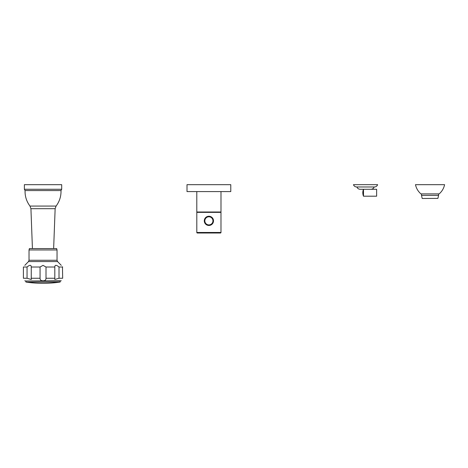 <?xml version="1.0" encoding="UTF-8"?>
<svg xmlns="http://www.w3.org/2000/svg" width="468" height="468" viewBox="0 0 468 468"><rect width="100%" height="100%" fill="white"/><g stroke="black" fill="none" stroke-linecap="round" stroke-linejoin="round"><path stroke-width="0.7" d="M363.806 189.283L376.635 189.283L376.635 196.191L363.484 196.191A9.214 9.214 0 0 1 363.484 189.283L363.484 196.191M356.903 186.978C357.499 188.434 358.582 189.201 360.155 189.283L370.925 189.283C372.499 189.201 373.581 188.434 374.178 186.978M374.377 186.978L356.704 186.978C355.13 186.896 354.048 186.129 353.451 184.673L377.629 184.673C377.032 186.129 375.95 186.896 374.377 186.978M26.465 281.022L43.033 281.022L26.465 281.022M26.278 282.128A117.766 117.766 0 0 0 59.787 282.128L26.278 282.128C25.605 281.958 25.635 281.59 26.36 281.022L61.279 280.771M26.36 281.022L59.6 281.022M40.061 278.255L40.061 267.017L43.033 265.368L46.004 267.017L46.004 278.255C46.01 279.952 45.016 280.788 43.033 280.771C41.044 280.782 40.055 279.946 40.061 278.255L31.251 278.255L31.268 279.484L27.05 278.255L27.05 267.017L23.4 267.017C25.307 264.759 25.307 264.759 23.4 267.017L23.453 266.959M23.4 278.255C24.892 281.631 24.892 281.631 23.4 278.255L23.4 267.017L23.4 278.255L27.05 278.255M46.004 278.255L54.814 278.255L54.803 279.484L59.015 278.255L62.665 278.255C61.173 281.631 61.173 281.631 62.665 278.255L62.466 266.783M54.814 278.255L54.803 266.719M46.004 267.017L54.814 267.017C54.867 264.759 56.265 264.759 59.015 267.017L62.665 267.017C60.758 264.759 60.758 264.759 62.665 267.017M59.015 278.255L59.015 267.017M27.05 267.017C29.8 264.759 31.198 264.759 31.251 267.017L31.262 266.865M28.712 265.812L28.39 265.999M31.268 266.719L31.251 267.017L40.061 267.017M31.251 278.255L31.251 267.017M29.028 249.965L29.396 248.584L56.669 248.584L57.037 249.965L29.028 249.965L29.028 260.272L57.037 260.272L57.037 249.965M61.004 190.57L61.694 189.265L24.377 189.265L25.067 190.57L61.004 190.57C61.168 196.308 59.53 201.474 56.084 206.066L29.981 206.066L30.929 208.693L55.142 208.693L56.084 206.066M24.377 189.265L24.377 184.673L61.694 184.673L61.694 189.265M422.335 198.496L437.913 198.385L422.335 198.496M430.039 193.887L420.919 193.887C418.088 191.418 416.28 188.347 415.485 184.673L444.6 184.673C443.804 188.347 441.991 191.418 439.165 193.887L430.039 193.887M204.305 221.253L204.288 220.849A4.61 4.61 0 0 0 208.892 225.459A4.61 4.61 0 0 0 213.502 220.849A4.61 4.61 0 0 0 208.892 216.245A4.61 4.61 0 0 0 204.288 220.849L204.305 220.451M204.358 220.054L204.446 219.656M204.569 219.27L204.727 218.884M204.92 218.515L205.154 218.164M205.417 217.831L205.709 217.521M206.031 217.24L206.376 216.994M207.113 216.602L207.499 216.462M207.891 216.356L208.289 216.286M208.693 216.245L209.097 216.245M209.5 216.286L209.898 216.356M210.29 216.462L210.676 216.602M211.413 216.994L211.758 217.24M212.08 217.521L212.373 217.831M212.636 218.164L212.864 218.515M213.063 218.884L213.221 219.27M213.344 219.656L213.431 220.054M213.484 220.451L213.484 221.253M220.984 232.461L220.984 212.373L196.806 212.373L196.806 232.461A0.556 0.556 0 0 0 197.356 233.011L220.428 233.011A0.556 0.556 0 0 0 220.984 232.461L196.806 232.461M213.215 222.44L213.057 222.821M212.864 223.195L212.63 223.546M212.367 223.879L212.074 224.184M211.752 224.464L211.413 224.71M210.676 225.102L210.29 225.243M209.892 225.348L209.494 225.418M209.097 225.453L208.693 225.453M208.289 225.418L207.891 225.348M207.499 225.243L207.113 225.102M206.376 224.71L206.037 224.464M205.715 224.184L205.423 223.879M205.159 223.546L204.925 223.195M204.732 222.821L204.569 222.44M220.428 233.011L197.356 233.011M205.206 212.373L205.206 212.004M212.577 212.373L212.577 212.004M220.99 191.587L220.99 212.004L196.8 212.004L196.8 191.587M230.777 191.587L187.007 191.587L187.007 184.673L230.777 184.673L230.777 191.587M29.028 260.272L28.501 261.565L57.564 261.565L61.279 265.368M438.563 193.887L438.563 195.367L421.516 195.367L422.165 198.385M204.838 220.849A4.054 4.054 0 0 0 208.892 224.903A4.054 4.054 0 0 0 212.946 220.849A4.054 4.054 0 0 0 208.892 216.795A4.054 4.054 0 0 0 204.838 220.849M24.786 280.771L25.939 281.022M57.564 261.565L57.037 260.272M28.501 261.565L24.786 265.368M53.639 248.584L55.142 208.693M32.427 248.584L30.929 208.693M25.067 190.57C24.903 196.308 26.541 201.474 29.981 206.066M59.787 282.128C60.46 281.958 60.436 281.59 59.711 281.022M438.563 195.367L437.913 198.385M421.516 193.887L421.516 195.367"/></g></svg>
